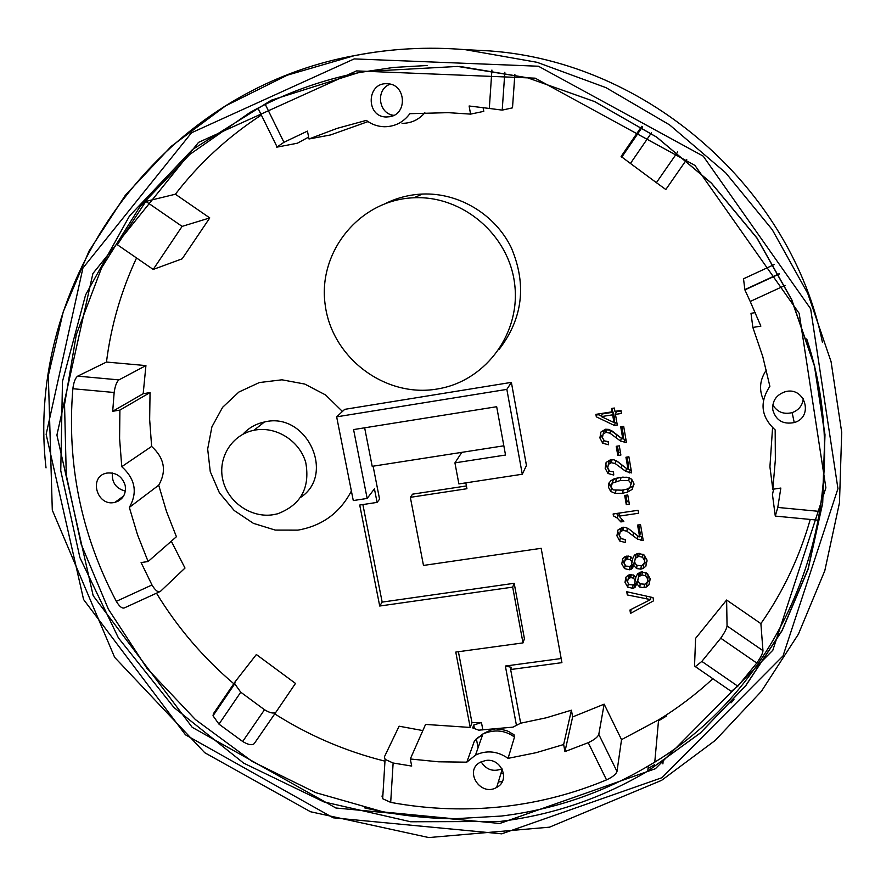<?xml version="1.0" encoding="UTF-8"?>
<svg xmlns="http://www.w3.org/2000/svg" width="886" height="886" viewBox="0 0 886 886"><rect width="100%" height="100%" fill="white"/><g stroke="black" fill="none" stroke-linecap="round" stroke-linejoin="round"><path stroke-width="1.33" d="M342.439 411.458L325.572 394.946L304.762 384.059L281.958 379.806L259.31 382.564L238.899 392.033L222.619 407.294L211.898 426.886L207.667 449.003L210.259 471.64L219.385 492.771L234.203 510.524L253.407 523.349L275.269 530.094L297.873 530.138C322.183 525.874 340.014 512.828 351.377 491.01M242.919 434.24C248.711 427.905 255.866 423.818 264.405 422.002C306.312 411.281 336.171 474.243 300.553 497.445M367.158 498.441L353.58 429.577L496.681 406.718L505.529 455.027L454.928 462.869L458.882 483.922L522.286 474.231L526.45 465.471L511.377 382.375L344.698 409.354L336.647 416.841L353.281 500.557L367.158 498.441L374.424 488.828L377.082 502.395L379.573 499.183L373.106 466.18M273.143 514.733L277.628 513.791C300.797 504.987 310.189 487.976 305.803 462.769C299.822 440.774 275.734 425.679 253.972 430.275C231.91 434.616 217.535 457.774 222.829 479.913C227.813 502.118 251.115 518.244 273.143 514.733M466.413 485.938L412.588 494.155L410.34 497.334L423.486 565.434L541.169 548.312L561.912 662.65L510.646 669.528L520.658 723.197L546.308 717.782L571.415 710.195L572.633 716.929L604.152 704.16L621.529 739.644L658.586 719.875L654.787 761.982M118.115 500.047L118.403 501.044M658.486 720.872L666.66 715.921M822.452 342.461C791.563 188.64 647.588 61.931 489.293 50.89L464.751 49.627M377.082 502.395L359.716 505.042L379.717 606.024L512.684 587.13L522.995 642.904L455.769 652.085L470.211 727.45L425.568 724.416L410.296 758.992L438.492 761.794L466.811 762.17L474.464 740.851L482.903 733.962C494.543 729.134 505.064 730.175 514.489 737.074L508.066 758.361L536.163 752.679L563.651 744.528L571.415 710.195M522.995 642.904L524.412 638.684L514.19 583.287L382.165 602.103L362.872 504.566M482.881 729.998L481.452 722.511L473.744 725.036L474.42 728.58M476.314 738.503L478.086 747.74M473.744 725.036L472.681 727.915L478.717 730.175L512.994 727.14L520.658 723.197M498.342 781.917L502.284 781.629M510.646 669.528L511.399 667.324L505.363 666.039L516.483 725.545M500.845 773.699L503.569 773.5M561.159 658.531L505.363 666.039M481.452 722.511L471.983 722.688L458.405 651.731M465.837 482.87L466.933 488.718L410.34 497.334M712.865 678.72C696.064 694.247 677.967 707.969 658.586 719.875M760.886 623.633L762.968 650.678C762.768 653.347 760.709 657.467 756.777 663.038L737.839 686.207L701.845 661.399L695.333 666.626L694.535 665.895L695.599 638.33L726.62 600.021L760.886 623.633C783.014 591.97 799.46 557.239 810.247 519.44M820.082 511.466L777.775 507.434L775.283 516.084L772.459 494.587L773.633 489.127M772.57 427.75L769.923 466.833L772.813 489.249L775.361 459.723L775.172 429.92C761.041 416.952 759.28 402.421 769.879 386.318L762.768 356.56L752.867 327.443L760.875 326.137L750.209 301.473L785.151 285.392M766.368 370.093C759.778 379.651 758.804 389.641 763.444 400.051M755.315 312.603L750.996 313.312L752.867 327.443M774.12 264.615L743.52 278.802L744.882 289.888L750.209 301.473M491.918 70.049L489.305 108.446L502.207 110.119L512.496 107.848L514.866 74.324M489.305 108.446L469.115 105.988L470.577 114.117L483.778 111.359L483.091 107.56M402.067 123.342C411.193 123.309 418.79 119.776 424.859 112.755M470.577 114.117L448.161 112.655L409.864 113.685C403.429 122.301 394.946 126.654 384.402 126.742C377.746 126.565 371.721 124.439 366.317 120.385L337.134 128.359L308.993 138.98L330.5 134.949L368.022 121.603M308.627 137.108L297.353 143.222L276.742 147.176L283.952 142.292L265.279 104.415M209.772 217.923L182.106 226.384L145.836 201.399L117.362 244.746L153.2 269.444L182.162 258.823L209.772 217.923L175.373 194.222C199.272 163.212 227.935 136.809 261.337 115.036M159.391 591.87L124.848 607.685C122.478 608.992 119.632 606.877 116.321 601.35C81.191 534.801 66.705 463.932 72.851 388.721L114.15 392.498L112.699 411.281L119.909 410.096L119.588 438.437L121.759 466.678C135.281 478.972 137.806 492.55 129.334 507.412L137.552 534.867L148.106 561.525L176.425 536.717L166.446 511.344L158.716 485.196C166.823 471.031 164.464 458.106 151.628 446.422L149.656 419.543L150.044 392.564L143.189 393.716L145.924 365.586L106.464 362.053C111.016 325.937 121.05 291.239 136.544 257.959M171.297 541.213L184.997 568.059L160.377 591.427C158.107 592.69 155.316 590.53 151.993 584.97L116.321 601.35M234.436 684.269C203.547 658.11 177.565 627.753 156.49 593.199M218.975 724.139L240.748 692.199L234.735 683.826L235.122 681.766L256.364 654.521L295.492 683.416L276.055 711.99C273.984 713.883 270.13 713.141 264.515 709.741L242.675 741.493L218.975 724.139L213.017 715.788L213.437 713.673L221.721 702.986M384.967 761.163C345.684 751.35 308.937 735.59 274.738 713.894M621.529 739.644L616.999 771.473C616.069 774.242 612.58 777.044 606.533 779.879C574.505 793.225 541.324 801.985 506.98 806.171C468.018 810.79 429.256 809.527 390.693 802.384L393.129 763.012L385.078 759.368L384.402 756.854L399.121 726.199L422.844 730.585M644 587.673L639.758 587.064L636.968 584.018L634.166 587.85L632.549 588.293L627.698 587.064L625.007 582.368L626.014 577.085L628.318 575.114L633.39 574.981L635.816 577.34L637.632 573.663L641.386 571.957L647.09 573.364L650.235 578.757L649.039 584.749L646.459 586.931L644 587.673L644.454 584.439M637.754 535.864L639.614 536.872L637.588 525.066L640.523 524.634L643.247 540.549L637.433 539.042L626.845 531.19L622.947 530.349L620.111 532.054L619.436 535.498L621.352 538.721L625.217 539.485L625.427 542.553L619.691 540.992L616.911 535.797L617.941 530.038L622.493 527.303L625.516 527.469L628.883 528.986L637.754 535.864M614.939 411.359L620.942 410.417L621.463 413.441L615.46 414.382L617.287 425.047L614.474 425.49L596.322 416.83L595.901 414.36L612.115 411.813L611.539 408.479L614.363 408.036L614.939 411.359M633.9 483.424L632.261 489.327L627.521 492.129L622.537 493.247L615.283 493.424L610.687 491.42L608.472 487.256L608.682 483.712L610.576 480.921L614.02 478.861L619.812 477.421L627.044 477.233L631.663 479.226L633.9 483.424M616.224 446.311L619.303 445.835L620.898 455.05L617.808 455.526L616.224 446.311M620.898 437.839L622.78 438.858L620.721 426.819L623.678 426.365L626.457 442.568L620.588 441.084L609.9 433.165L605.969 432.335L603.111 434.085L602.447 437.618L604.374 440.885L608.272 441.627L608.483 444.761L602.702 443.21L599.9 437.939L600.918 432.058L605.503 429.234L608.549 429.378L611.949 430.895L620.898 437.839M626.114 468.185L627.997 469.203L625.948 457.242L628.894 456.788L631.652 472.902L625.804 471.418L615.15 463.511L611.229 462.68L608.372 464.419L607.707 467.919L609.623 471.175L613.522 471.928L613.732 475.04L607.962 473.478L605.16 468.24L606.19 462.392L610.764 459.59L613.81 459.745L617.199 461.263L626.114 468.185M624.696 495.451L627.775 494.986L629.348 504.123L626.269 504.577L624.696 495.451M613.444 515.885L613.112 513.98L638.064 510.292L638.573 513.26L619.126 516.128L623.822 521.5L620.876 521.932L617.221 518.022L613.444 515.885L613.909 513.858M640.811 569.144L636.569 568.535L633.767 565.49L632.261 568.48L630.898 569.366L629.348 569.787L624.486 568.568L621.784 563.839L622.792 558.534L625.195 556.519L630.19 556.419L632.604 558.789L634.431 555.09L638.186 553.373L643.9 554.78L647.057 560.185L645.861 566.209L643.17 568.447L640.811 569.144L641.309 565.888M626.745 591.737L653.026 597.596L653.58 600.819L630.511 613.411L629.924 610.022L650.59 599.578L627.299 594.938L626.745 591.737M386.019 203.259C397.437 197.7 409.553 194.632 422.345 194.045C458.771 192.495 494.975 214.268 511.222 247.571C526.926 284.55 522.851 318.539 499.006 349.538M336.647 416.841L506.847 389.386L522.286 474.231M511.377 382.375L506.847 389.386M364.644 427.805L372.198 466.324L461.827 452.347L454.928 462.869M503.846 445.802L461.827 452.347M510.757 732.899L513.946 734.616L514.489 737.074M477.51 737.639L482.416 735.336M470.211 727.45L471.983 722.688M512.684 587.13L514.19 583.287M379.717 606.024L382.165 602.103M427.395 65.486L393.373 67.458L359.86 72.442C320.721 80.161 284.096 93.506 249.985 112.467L189.726 154.474L139.733 207.047L101.58 267.882L76.329 334.531L64.545 404.437L66.273 475.095L81.135 544.104L108.391 609.191L146.965 668.31L195.474 719.62L252.333 761.506L315.704 792.649L383.594 811.997L453.831 818.775L501.266 816.061C553.639 809.693 602.646 793.003 648.275 765.98C786.624 686.307 861.103 504.012 806.736 338.95M436.909 389.065C384.923 397.903 331.674 357.667 325.151 304.585C317.686 251.613 359.949 199.627 413.995 197.766C462.536 195.407 508.542 234.591 514.567 283.287C521.145 331.929 487.145 379.252 440.608 388.389L436.909 389.065M390.693 802.384L382.674 798.718L382.01 796.126L382.962 794.055M563.651 744.528L564.947 751.594L588.226 742.689L606.533 779.879M466.811 762.17L475.516 755.071C486.702 749.966 497.555 751.062 508.066 758.361M393.129 763.012L411.702 766.069L410.296 758.992M485.772 760.476L480.677 762.06C463.4 770.333 480.4 797.223 496.669 787.41C510.646 780.577 501.465 757.751 485.772 760.476M616.999 771.473L598.792 734.394C597.795 737.063 594.273 739.821 588.226 742.689M564.947 751.594L572.633 716.929M598.792 734.394L604.152 704.16M737.839 686.207L731.249 691.39L730.385 690.792M762.968 650.678L727.052 625.926L726.62 600.021M727.052 625.926C726.741 628.517 724.637 632.604 720.728 638.197L756.777 663.038M701.845 661.399L720.728 638.197M777.775 507.434L780.843 488.064L772.813 489.249M772.802 409.886C775.903 420.451 783.058 424.671 794.244 422.567C814.4 417.007 804.709 385.488 784.741 391.889C776.136 395.056 772.16 401.059 772.802 409.886M677.69 151.938L656.404 182.671L665.807 189.526L686.739 159.402M641.719 126.321L621.108 156.457L630.444 163.456L651.531 132.723M656.404 182.671L630.444 163.456M308.993 138.98L307.453 131.117L283.952 142.292M389.762 116.719C407.97 114.183 405.866 83.871 387.381 83.76C366.427 81.922 365.53 117.251 386.451 116.985L389.762 116.719M276.055 711.99L254.26 743.575C252.122 745.569 248.257 744.871 242.675 741.493M240.748 692.199L264.515 709.741M114.15 392.498C115.125 385.853 116.719 381.644 118.945 379.884L77.702 376.14L106.464 362.053M72.851 388.721C73.737 382.087 75.354 377.89 77.702 376.14M148.106 561.525L141.095 562.566L151.993 584.97M125.203 485.473C122.179 476.336 116.044 472.205 106.807 473.08C88.124 476.291 96.862 507.235 115.003 502.318C122.932 499.704 126.333 494.089 125.203 485.473M145.836 201.399L175.373 194.222M145.924 365.586L118.945 379.884M143.189 393.716L112.699 411.281M182.106 226.384L153.2 269.444M150.044 392.564L119.909 410.096M121.759 466.678L151.628 446.422M158.716 485.196L129.334 507.412M648.02 768.572L654.544 764.707M731.039 702.864L733.996 699.696M637.71 580.441L636.07 583.121L634.31 584.151M650.302 579.444L646.426 583.287M627.62 582.479L625.616 577.816M639.858 572.323L638.407 577.107M648.009 577.849L647.932 574.161M629.226 574.793L628.24 578.48M635.428 579.621L635.849 577.163M639.614 536.872L640.201 533.35L638.751 524.889M619.823 536.827L617.52 530.847M622.116 527.391L620.831 528.565L620.156 531.855M642.66 537.082L639.703 536.351M612.115 411.813L612.758 408.291M596.322 416.83L597.23 414.15L601.483 416.198M616.855 422.522L614.053 422.201M621.042 410.982L616.224 411.746L615.46 414.382M614.74 419.831L613.422 412.189L602.225 413.95L601.35 416.608L613.965 422.522L614.74 419.831M633.977 484.531L632.892 486.148L628.196 488.928L621.595 490.246M611.473 488.219L609.158 482.671M623.157 477.067L616.556 478.296L613.201 479.979L611.816 483.811M631.474 483.324L632.017 480.666L631.253 478.938M620.422 452.303L618.561 452.591L617.442 446.123M622.78 438.858L623.5 436.034L621.883 426.642M604.274 440.785L600.774 435.137L600.642 432.612M608.294 441.915L605.57 441.45M625.981 439.821L621.319 438.249L610.709 430.386L606.19 429.721L603.975 431.305L603.222 433.73M627.997 469.203L628.672 466.158L627.111 457.065M608.926 470.499L606.002 465.216L605.847 463.057M613.932 459.779L611.196 459.912L609.191 461.418L608.46 464.131M625.217 467.509L616.18 460.676M631.142 469.934L628.008 469.137M628.805 501.011L626.956 501.288L625.915 495.263M619.214 515.741L616.346 513.503M634.52 562.012L632.892 564.736L630.876 565.844M647.134 561.048L642.948 564.991M624.464 564.127L622.404 559.265M636.956 553.65L635.96 554.636L635.196 558.568M644.853 559.431L644.687 555.522M626.258 556.164L625.029 559.985M632.194 561.314L632.648 558.59M635.229 580.851L633.645 578.237L630.754 577.539L628.141 579.045L627.487 581.98L629.082 584.594L633.257 584.948L634.609 583.841L635.794 577.307M628.141 579.045L628.805 575.235M630.754 577.539L631.275 574.471M633.645 578.237L634.11 575.435M647.732 579.079L645.728 575.811L641.929 574.948L638.551 576.864L637.721 580.585L639.725 583.808L644.986 584.239L647.489 581.692L648.242 575.258M638.551 576.864L639.138 573.065M641.929 574.948L642.383 571.913M645.728 575.811L646.149 572.81M639.758 587.064L640.213 584.073M649.039 584.749L649.549 580.895M625.007 582.368L625.693 578.525M627.698 587.064L628.263 583.785M632.549 588.293L633.08 585.015M635.461 586.997L636.07 583.121M636.968 584.018L637.566 580.175M616.911 535.797L617.664 532.298M619.691 540.992L620.355 537.724M620.111 532.054L620.831 528.565M622.947 530.349L623.578 527.236M626.845 531.19L627.432 528.178M637.433 539.042L637.953 535.997M641.076 540.504L641.641 536.96M613.965 422.522L612.636 414.825L601.35 416.608M612.636 414.825L613.422 412.189M614.474 425.49L615.249 422.766M631.375 483.811L628.739 480.655L620.333 480.489L612.414 483.114L610.997 486.901L613.345 489.914L622.016 490.191L626.668 489.216L629.935 487.566L632.017 480.666M612.414 483.114L613.201 479.979M620.333 480.489L621.064 477.366M628.739 480.655L629.337 477.842M632.261 489.327L632.892 486.148M608.472 487.256L609.28 484.088M610.687 491.42L611.484 488.23M615.283 493.424L615.991 490.479M622.537 493.247L623.246 490.036M617.808 455.526L618.561 452.591M599.9 437.939L600.774 435.137M602.702 443.21L603.565 440.364M603.111 434.085L603.975 431.305M605.969 432.335L606.81 429.566M609.9 433.165L610.709 430.386M620.588 441.084L621.319 438.249M624.265 442.557L624.962 439.711M605.16 468.24L606.002 465.216M607.962 473.478L608.782 470.422M608.372 464.419L609.191 461.418M611.229 462.68L612.016 459.69M615.15 463.511L615.914 460.543M625.804 471.418L626.48 468.417M629.47 472.88L630.123 469.813M626.269 504.577L626.956 501.288M617.221 518.022L617.963 514.644M620.876 521.932L621.595 518.52M619.126 516.128L619.812 512.983M632.028 562.311L630.444 559.697L627.543 559L624.929 560.517L624.276 563.452L625.87 566.076L630.001 566.442L631.408 565.312L632.659 558.612M624.929 560.517L625.616 556.829M627.543 559L628.108 555.921M630.444 559.697L630.932 556.895M644.543 560.506L642.538 557.228L638.74 556.375L635.351 558.302L634.52 562.045L636.536 565.268L641.719 565.733L644.31 563.131L645.086 556.818M635.351 558.302L635.96 554.636M638.74 556.375L639.227 553.318M642.538 557.228L642.992 554.248M636.569 568.535L637.045 565.556M645.861 566.209L646.392 562.477M621.784 563.839L622.493 560.14M624.486 568.568L625.084 565.312M629.348 569.787L629.924 566.475M632.261 568.48L632.892 564.736M633.767 565.49L634.387 561.768M627.299 594.938L627.797 591.97M650.59 599.578L650.9 597.12M630.511 613.411L631.142 609.402M803.325 398.744C802.472 405.544 798.74 410.174 792.139 412.632C783.711 414.648 777.277 412.09 772.813 404.957M125.38 491.099C116.044 488.585 111.714 482.56 112.367 473.024M502.019 768.827C493.225 772.149 486.27 769.823 481.142 761.827M393.86 115.335C378.267 113.929 375.343 89.143 390.25 84.181M499.804 823.459L655.396 768.727L772.813 650.269L825.885 487.809L799.183 313.367L694.923 165.383L535.177 78.167L356.482 70.913L198.53 142.38L92.897 273.519L56.914 435.07L93.163 595.702L192.207 727.317L335.883 807.999L499.804 823.459M499.704 821.477L410.672 821.765L323.866 801.885L243.65 763.123L173.999 707.549L118.425 637.931L79.917 557.648L60.757 470.687L62.474 381.489L85.588 294.883L129.544 215.907L192.506 149.501L271.326 100.184L361.566 71.666L457.685 66.439L527.469 77.769L594.595 101.591L656.648 137.142L711.392 183.18L756.899 238.057L791.619 299.767L814.455 366.062L824.8 434.583L822.551 502.96L808.054 568.934L782.083 630.411L745.746 685.576L700.449 732.877L647.766 771.119C601.804 798.308 552.454 815.087 499.704 821.477M354.201 58.908L538.433 66.228L703.196 156.135L810.635 308.782L837.946 488.64L783.025 655.928L661.942 777.709L501.775 833.837L333.202 817.811L185.484 734.826L83.583 599.523L46.138 434.339L82.941 268.004L191.52 132.778L354.201 58.908M779.171 273.752L744.816 289.633M502.207 110.119L504.843 72.275M235 681.954L213.437 713.673M633.014 535.731L633.59 532.53M616.124 437.739L616.889 434.926M621.352 468.074L622.072 465.05M646.326 598.858L646.68 596.178M489.293 50.89L465.272 49.671C427.606 46.548 390.549 48.575 354.09 55.729L287.274 75.188L225.731 105.777L171.275 146.301L125.347 195.263L89.076 251.004L63.26 311.739L48.331 375.653L52.296 510.148L114.637 657.346L204.744 752.712L310.51 811.742L428.802 837.558L549.486 827.181L661.609 780.344L715.312 740.364L761.451 691.235L798.408 634.166L824.8 570.717L839.485 502.716L841.7 432.279L831.079 361.698L807.711 293.344L772.215 229.618L725.656 172.781L669.606 124.893L605.991 87.648L537.071 62.308L465.272 49.671C427.639 46.559 390.604 48.553 354.19 55.674C156.346 92.177 24.719 284.229 46.028 467.874M264.405 422.002L253.972 430.275M648.275 765.98L647.766 771.119L700.449 732.943L745.779 685.698L782.161 630.566L808.176 569.089L822.706 503.104L824.988 434.694L814.633 366.128L791.785 299.8L757.032 238.057L711.469 183.147L656.681 137.108L594.595 101.569L527.458 77.769L459.69 66.406M385.078 759.368L382.674 798.718M695.333 666.626L731.249 691.39M775.283 516.084L818.575 520.237M779.292 273.995L744.904 289.888M642.505 126.82L621.739 157.176M257.948 108.158L276.875 146.511M234.735 683.826L213.017 715.788M475.516 755.071L482.903 733.962M630.101 574.571L629.525 577.905M640.799 572.068L640.301 575.424M646.99 583.066L646.459 586.931M634.786 583.974L634.166 587.85M622.481 527.303L621.795 530.681M616.556 478.296L615.803 481.419M628.196 488.928L627.521 492.129M606.19 429.721L605.348 432.501M611.196 459.912L610.388 462.902M626.978 555.987L626.369 559.343M637.721 553.462L637.167 556.818M643.723 564.703L643.17 568.447M631.541 565.622L630.898 569.366M422.345 194.045L413.995 197.766M663.093 761.439L662.894 763.887M510.746 732.921C508.597 730.928 504.101 729.654 497.245 729.1C495.03 728.281 490.213 729.92 482.792 734.018M364.456 807.833C394.048 814.743 423.84 818.398 453.831 818.775M115.003 502.318L123.619 496.027M386.451 116.985L392.243 116.033M794.244 422.567L792.139 412.632M496.669 787.41L502.218 769.214"/></g></svg>
